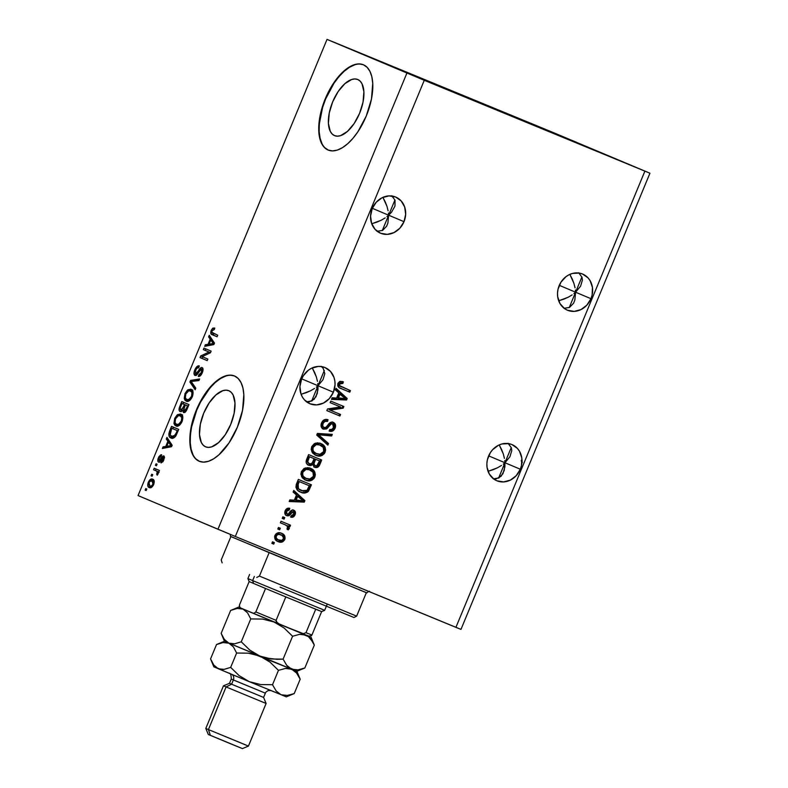 <?xml version="1.0" encoding="UTF-8"?>
<svg xmlns="http://www.w3.org/2000/svg" width="788" height="788" viewBox="0 0 788 788"><rect width="100%" height="100%" fill="white"/><g stroke="black" fill="none" stroke-linecap="round" stroke-linejoin="round"><path stroke-width="1.18" d="M334.526 135.615A30.368 14.627 112.4 0 1 332.644 101.928A30.368 14.627 112.4 0 1 357.713 79.48A30.368 14.627 112.4 0 1 357.762 79.509L360.165 81.154L362.037 83.814L363.889 91.743L363.041 102.076L359.624 113.245L354.147 123.549L347.459 131.409L340.564 135.654L337.372 136.176L334.526 135.615L332.122 133.96L330.251 131.3L328.399 123.371L329.246 113.039L332.664 101.879L338.141 91.575L344.829 83.705L351.724 79.47L354.915 78.938L357.762 79.509A30.368 14.627 112.4 0 1 359.643 113.186A30.368 14.627 112.4 0 1 334.575 135.634A30.368 14.627 112.4 0 1 334.526 135.615M205.609 446.835A30.368 14.627 112.4 0 1 203.728 413.148A30.368 14.627 112.4 0 1 228.796 390.7A30.368 14.627 112.4 0 1 228.855 390.73L231.258 392.375L233.13 395.034L234.982 402.964L234.134 413.296L230.707 424.466L225.24 434.769L218.542 442.629L211.657 446.875L208.465 447.397L205.609 446.835L203.206 445.181L201.334 442.521L199.482 434.592L200.329 424.259L203.757 413.099L209.224 402.796L215.922 394.926L222.807 390.69L225.998 390.159L228.855 390.73A30.368 14.627 112.4 0 1 230.736 424.407A30.368 14.627 112.4 0 1 205.668 446.855A30.368 14.627 112.4 0 1 205.609 446.835M234.617 376.034A46.147 22.231 -67.6 0 0 196.675 410.312A46.147 22.231 -67.6 0 0 199.472 461.364M199.197 461.256A46.147 22.231 112.4 0 1 196.34 410.075A46.147 22.231 112.4 0 1 234.44 375.955A46.147 22.231 112.4 0 1 234.519 375.994L238.173 378.496L241.01 382.544L242.921 387.972L243.827 394.591L242.537 410.292L237.346 427.263L229.022 442.915L218.857 454.883L213.558 458.872L208.387 461.315L203.531 462.123L199.197 461.256L195.542 458.754L192.705 454.706L190.794 449.278L189.888 442.659L191.179 426.958L196.37 409.987L204.693 394.325L214.858 382.367L220.157 378.378L225.329 375.935L230.185 375.127L234.519 375.994A46.147 22.231 112.4 0 1 237.375 427.175A46.147 22.231 112.4 0 1 199.275 461.295A46.147 22.231 112.4 0 1 199.197 461.256L199.364 461.325M363.534 64.813A46.147 22.231 -67.6 0 0 325.592 99.091A46.147 22.231 -67.6 0 0 328.379 150.144M328.113 150.035A46.147 22.231 112.4 0 1 325.247 98.855A46.147 22.231 112.4 0 1 363.347 64.734A46.147 22.231 112.4 0 1 363.426 64.774L367.09 67.275L369.927 71.324L371.837 76.751L372.744 83.361L371.453 99.071L366.253 116.043L357.939 131.694L352.994 138.274L347.764 143.662L342.465 147.651L337.294 150.094L332.447 150.902L328.113 150.035L324.449 147.533L321.612 143.485L319.701 138.048L318.795 131.438L320.086 115.737L325.286 98.766L333.6 83.104L343.775 71.147L349.074 67.157L354.245 64.715L359.092 63.907L363.426 64.774A46.147 22.231 112.4 0 1 366.292 115.954A46.147 22.231 112.4 0 1 328.192 150.075A46.147 22.231 112.4 0 1 328.113 150.035L328.113 150.035M559.175 285.601A19.611 17.188 -67.1 0 1 582.687 274.076A19.611 17.188 -67.1 0 1 590.951 298.691L575.595 292.21L580.589 286.192L582.401 280.085L582.007 277.287L578.697 272.776L582.007 277.287L582.401 280.085L580.589 286.192L575.595 292.21L559.283 285.335L575.595 292.21L575.398 290.043L575.595 292.21L569.231 307.576L575.595 292.21L574.836 300.051L573.575 303.213L569.527 307.418L563.981 308.315L569.527 307.418L573.575 303.213L574.836 300.051L575.595 292.21L581.899 276.982L575.595 292.21L573.92 293.599L575.595 292.21L590.951 298.691L586.873 305.133L580.992 309.586L574.206 311.388L567.557 310.265L564.602 308.64L559.992 303.577L557.677 296.771L557.51 293.028L558.012 289.265L560.938 282.193L566.02 276.637L569.133 274.707L572.472 273.446L579.328 273.101L582.568 274.027L588.075 277.908L590.133 280.715L592.448 287.521L592.113 295.037L590.951 298.691A19.611 17.188 -67.1 0 1 567.439 310.216A19.611 17.188 -67.1 0 1 559.175 285.601M575.053 287.837L573.92 283.375L575.053 287.837M572.246 279.001L573.92 283.375L570.088 274.894L572.246 279.001M569.783 274.401L570.088 274.894L569.783 274.401M372.222 208.584A19.611 17.188 -67.1 0 1 395.734 197.059A19.611 17.188 -67.1 0 1 404.008 221.674L388.642 215.203L391.498 212.258L394.975 206.072L395.064 200.28L391.754 195.759L395.064 200.28L394.975 206.072L391.498 212.258L388.642 215.203L372.34 208.318L388.642 215.203L388.445 213.036L388.642 215.203L382.279 230.559L388.642 215.203L387.893 223.043L386.632 226.205L382.584 230.411L377.028 231.298L382.584 230.411L386.632 226.205L387.893 223.043L388.642 215.203L394.955 199.965L388.642 215.203L386.977 216.582L388.642 215.203L404.008 221.674L399.92 228.116L394.049 232.568L387.263 234.371L380.614 233.248L375.098 229.367L371.572 223.309L370.567 216.02L372.222 208.584L376.309 202.152L382.19 197.689L388.967 195.887L395.625 197.01L401.131 200.901L404.658 206.948L405.672 214.247L404.008 221.674A19.611 17.188 -67.1 0 1 380.496 233.199A19.611 17.188 -67.1 0 1 372.222 208.584M388.1 210.82L386.977 206.357L388.1 210.82M385.302 201.994L386.977 206.357L383.135 197.877L385.302 201.994M382.84 197.384L383.135 197.877L382.84 197.384M488.54 456.134A19.611 17.188 -67.1 0 1 512.042 444.609A19.611 17.188 -67.1 0 1 520.316 469.224L504.95 462.743L509.944 456.715L511.767 450.618L511.373 447.82L508.063 443.309L511.373 447.82L511.767 450.618L509.944 456.715L504.95 462.743L488.649 455.868L504.95 462.743L498.587 478.109L504.95 462.743L504.763 460.576L504.95 462.743L511.264 447.505L504.95 462.743L504.881 466.87L502.941 473.746L498.893 477.952L493.337 478.848L496.253 478.838L501.148 476.238L504.202 470.584L504.95 462.743L503.286 464.132L504.95 462.743L520.316 469.224L516.239 475.656L510.358 480.119L503.571 481.921L496.923 480.798L493.968 479.173L489.358 474.11L487.043 467.304L486.876 463.561L487.378 459.788L490.303 452.726L492.618 449.692L498.499 445.24L501.838 443.979L508.684 443.634L511.934 444.56L517.44 448.441L519.499 451.248L521.814 458.055L521.479 465.56L520.316 469.224A19.611 17.188 -67.1 0 1 496.804 480.749A19.611 17.188 -67.1 0 1 488.54 456.134M504.418 458.37L503.286 453.908L504.418 458.37M501.611 449.534L503.286 453.908L499.454 445.417L501.611 449.534M301.587 379.117A19.611 17.188 -67.1 0 1 325.099 367.592A19.611 17.188 -67.1 0 1 333.373 392.207L318.007 385.726L323.001 379.708L324.814 373.601L323.179 368.341L321.12 366.292L323.179 368.341L324.814 373.601L323.001 379.708L318.007 385.726L301.696 378.851L318.007 385.726L311.644 401.092L318.007 385.726L317.81 383.559L318.007 385.726L324.321 370.488L318.007 385.726L317.938 389.853L315.998 396.728L311.94 400.934L306.394 401.831L309.31 401.821L314.205 399.221L317.259 393.567L318.007 385.726L316.343 387.115L318.007 385.726L333.373 392.207L329.286 398.649L323.405 403.101L316.628 404.904L309.97 403.781L304.464 399.9L302.415 397.093L300.937 393.842L299.923 386.544L301.587 379.117L303.36 375.709L308.433 370.153L311.546 368.223L318.332 366.42L321.74 366.617L324.981 367.543L330.497 371.424L334.023 377.482L334.861 381.037L335.028 384.78L333.373 392.207A19.611 17.188 -67.1 0 1 309.861 403.732A19.611 17.188 -67.1 0 1 301.587 379.117M317.466 381.353L316.333 376.891L317.466 381.353M314.658 372.517L316.333 376.891L312.501 368.41L314.658 372.517M312.206 367.917L312.501 368.41L312.206 367.917M389.518 65.237L335.501 42.916L389.518 65.237M576.461 142.254L522.444 119.934L576.461 142.254M637.916 168.169L583.898 145.849L637.916 168.169M450.972 91.152L396.955 68.832L450.972 91.152M314.54 388.425L310.59 390.759L314.54 388.425M306.325 392.651L310.59 390.759L301.893 394.03L306.325 392.651M301.065 394.217L301.893 394.03L301.065 394.217M501.483 465.442L497.543 467.776L501.483 465.442M493.268 469.668L497.543 467.776L488.836 471.047L493.268 469.668M488.018 471.234L488.836 471.047L488.018 471.234M385.174 217.892L381.234 220.226L385.174 217.892M376.959 222.118L381.234 220.226L372.527 223.496L376.959 222.118M371.709 223.694L372.527 223.496L371.709 223.694M572.118 294.909L568.178 297.243L572.118 294.909M563.903 299.135L568.178 297.243L559.47 300.514L563.903 299.135M558.653 300.711L559.47 300.514L558.653 300.711M332.083 41.429L552.683 132.305L649.942 173.212L460.98 629.385L649.942 173.212L424.269 80.297L235.316 536.47L455.917 627.356L644.87 171.183L455.917 627.356L460.98 629.385L235.316 536.47L424.269 80.297L327.02 39.4L138.058 495.573L217.951 529.26L406.904 73.087L217.951 529.26L235.316 536.47L138.058 495.573L327.02 39.4L552.683 132.305L649.942 173.212L424.269 80.297L332.083 41.429M160.851 454.824L161.638 454.755L161.097 456.341L159.137 458.163L159.028 460.468L163.027 455.937L164.091 456.075L164.495 457.365L163.244 461.216L161.264 462.881L161.451 461.276L163.224 459.365L163.264 457.483L159.304 462.172L158.28 461.926L157.787 460.566L158.92 456.715L160.851 454.824M340.544 406.963L330.133 402.668L330.773 401.122L343.864 406.51L343.174 408.164L330.133 410.164L340.564 414.458L339.923 416.005L326.843 410.617L327.522 408.952L340.544 406.963L327.522 408.952L326.843 410.617L339.923 416.005L340.564 414.458L330.133 410.164L343.174 408.164L343.864 406.51L330.773 401.122L330.133 402.668L340.544 406.963M323.415 429.164L321.504 427.47L321.11 424.289L322.637 421.048L325.602 419.383L328.035 419.728L327.562 421.353L324.922 421.462L323.366 422.989L322.627 425.412L323.553 427.352L325.818 427.46L329.67 422.989L331.837 422.082L334.91 423.599L335.392 427.303L332.674 431.026L329.286 431.135L329.758 429.509L331.984 429.46L333.738 427.047L333.432 424.466L331.482 423.717L326.587 428.908L323.415 429.164L327.493 428.16L331.098 423.826L332.625 423.885L333.541 427.579C332.713 429.401 331.452 430.051 329.758 429.509L329.286 431.135C331.856 431.932 333.797 430.947 335.087 428.16C336.102 425.461 335.511 423.52 333.304 422.348C331.147 421.767 329.394 422.614 328.035 424.899C327.069 426.86 325.73 427.766 324.016 427.598C322.597 426.761 322.272 425.451 323.031 423.658C324.055 421.531 325.562 420.762 327.562 421.353L328.035 419.728C325.188 418.773 323.021 419.827 321.553 422.9C320.44 425.786 321.061 427.874 323.415 429.164M327.857 445.131L316.717 435.045L317.387 433.439L332.319 434.375L331.659 435.971L318.618 434.789L328.527 443.526L327.857 445.131L328.527 443.526L318.618 434.789L331.659 435.971L332.319 434.375L317.387 433.439L316.717 435.045L327.857 445.131M311.703 446.688L314.363 443.634L317.544 442.826L321.868 444.028L325.099 447.288L325.631 450.066L324.42 453.504L322.134 455.464L319.071 456.085L315.338 455.08L312.649 453.061L311.181 449.377L311.703 446.688L311.881 451.898L315.949 455.356C319.711 457.04 322.765 455.996 325.119 452.223C326.134 447.811 324.656 444.895 320.686 443.467L315.574 443.132L311.703 446.688M301.43 471.49L304.089 468.436L307.921 467.658L312.708 469.54L314.826 472.101L315.358 474.878L314.146 478.316L311.861 480.276L308.798 480.887L305.064 479.892L302.375 477.863L300.908 474.189L301.43 471.49L301.607 476.71L305.675 480.158C309.438 481.842 312.491 480.798 314.845 477.036C315.86 472.623 314.382 469.697 310.413 468.279L305.301 467.934L301.43 471.49M296.465 494.982L293.097 492.067L293.766 490.451L304.877 500.616L304.257 502.123L289.196 501.503L289.856 499.887L294.308 500.193L296.465 494.982L294.308 500.193L289.856 499.887L289.196 501.503L304.257 502.123L304.877 500.616L293.766 490.451L293.097 492.067L296.465 494.982M273.722 544.134L271.86 543.356L272.5 541.809L274.372 542.577L273.722 544.134L274.372 542.577L272.5 541.809L271.86 543.356L273.722 544.134M278.233 541.681L275.209 539.435L274.628 536.47L276.145 533.732L279.799 532.777L282.439 533.703L284.547 535.554L285.098 538.49L282.784 541.75L280.932 542.242L278.233 541.681C280.922 542.932 283.109 542.213 284.793 539.504C285.522 536.352 284.448 534.284 281.592 533.309C278.873 531.999 276.657 532.708 274.933 535.446C274.214 538.637 275.317 540.716 278.233 541.681M279.661 529.792L277.8 529.024L278.44 527.467L280.311 528.236L279.661 529.792L280.311 528.236L278.44 527.467L277.8 529.024L279.661 529.792M285.295 524.847L280.361 522.818L281.011 521.272L290.526 525.192L289.885 526.739L288.359 526.118L289.393 528.275L288.181 529.891L287.059 528.748L287.6 526.492L285.295 524.847L287.127 525.931L287.659 527.773L287.059 528.748L288.181 529.891L289.294 528.64L288.359 526.118L289.885 526.739L290.526 525.192L281.011 521.272L280.361 522.818L285.295 524.847M284.084 519.134L282.212 518.366L282.853 516.81L284.724 517.578L284.084 519.134L284.724 517.578L282.853 516.81L282.212 518.366L284.084 519.134M286.714 515.677L285.325 514.633L284.734 512.614L285.502 510.063L287.059 508.496L289.757 508.309L289.285 509.935L287.64 510.033L286.477 511.412L286.31 513.165L287.127 514.032L288.221 513.983L291.895 510.171L293.757 510.191L295.136 511.412L295.175 514.416L293.343 516.918L290.861 517.164L291.333 515.539L292.722 515.431L293.668 514.239L293.914 512.525L293.057 511.747L289.186 515.579L286.714 515.677C288.506 516.219 289.954 515.49 291.048 513.5L293.303 511.816L293.668 514.239L291.333 515.539L290.861 517.164C292.762 517.608 294.16 516.8 295.047 514.741C295.884 512.643 295.461 511.126 293.757 510.191C291.885 509.856 290.388 510.722 289.265 512.791L288.132 514.032L287.127 514.032L286.477 511.412L289.285 509.935L289.757 508.309C287.699 507.797 286.172 508.605 285.167 510.752C284.291 513.057 284.813 514.702 286.714 515.677M300.789 492.214L297.746 490.353L295.933 487.309L296.268 484.492L298.347 479.409L311.427 484.797L307.665 492.057L304.7 493.022L300.789 492.214C303.469 493.603 306.03 493.288 308.463 491.279L311.427 484.797L298.347 479.409L296.524 483.812C295.382 488.087 296.8 490.885 300.789 492.214M308.689 465.294L306.69 463.718L306.089 462.004L308.62 454.607L321.701 459.995L319.426 465.393L317.771 467.215L314.402 467.166L312.747 464.565L310.777 465.619L308.689 465.294L312.747 464.565L314.806 467.363C317.071 468.033 318.736 467.126 319.79 464.624L321.701 459.995L308.62 454.607L306.719 459.197C305.537 462.093 306.197 464.122 308.689 465.294M338.771 392.857L335.402 389.942L336.072 388.326L347.183 398.492L346.553 399.999L331.492 399.378L332.162 397.763L336.614 398.068L338.771 392.857L336.614 398.068L332.162 397.763L331.492 399.378L346.553 399.999L347.183 398.492L336.072 388.326L335.402 389.942L338.771 392.857M337.934 383.342L340.052 381.323L343.351 381.806L342.879 383.421L339.884 383.382L339.48 385.598L350.443 390.621L349.803 392.168L339.461 387.785L337.786 385.992L337.934 383.342C337.323 386.071 338.318 387.794 340.918 388.514L349.803 392.168L350.443 390.621L339.786 385.992L339.441 384.042L342.879 383.421L343.351 381.806L339.825 381.392L337.934 383.342M209.027 352.039L203.324 349.636L203.964 348.089L211.135 351.113L210.455 352.758L202.132 356.649L207.845 359.052L207.205 360.608L200.034 357.585L200.723 355.92L209.027 352.039L200.723 355.92L200.034 357.585L207.205 360.608L207.845 359.052L202.132 356.649L210.455 352.758L211.135 351.113L203.964 348.089L203.324 349.636L205.195 350.404L205.826 348.867L205.195 350.404L203.324 349.636L209.027 352.039M194.961 375.472L193.986 373.453L194.823 369.897L196.99 366.548L199.059 365.849L198.763 367.513L197.345 367.838L195.917 369.7L195.335 373.748L196.714 373.502L201.265 367.543L202.654 367.976L203.008 370.193L201.895 373.611L199.896 376.132L198.251 376.408L198.803 374.812L200.172 374.428L201.541 372.163L201.964 369.887L201.255 369.05L196.951 374.743L194.961 375.472L197.63 373.896L200.536 369.286L201.462 369.109L201.433 372.419L198.803 374.812L198.251 376.408C199.699 376.762 201.048 375.531 202.289 372.724C203.343 370.045 203.284 368.321 202.122 367.563C200.891 367.346 199.679 368.41 198.487 370.764L195.582 373.916L195.601 370.38C196.576 368.223 197.63 367.267 198.763 367.513L199.315 365.928C197.709 365.474 196.222 366.794 194.823 369.897L195.67 370.242L194.823 369.897C193.681 372.763 193.73 374.625 194.961 375.472M195.138 389.735L189.918 382.013L190.578 380.407L199.6 378.969L198.931 380.565L191.12 381.481L195.808 388.12L195.138 389.735L195.808 388.12L191.12 381.481L198.931 380.565L199.6 378.969L190.578 380.407L189.918 382.013L191.898 382.505L189.918 382.013L195.138 389.735M189.622 390.641L187.918 389.755L184.973 393.685L185.81 394.03L185.111 393.36L187.505 390.05L190.666 389.164L193.001 391.656L192.587 396.098L189.967 400.284L186.52 401.259L184.983 400.245L184.244 398.531L184.973 393.685L184.244 398.531L186.195 401.141C188.233 402.126 190.272 400.678 192.321 396.797C193.651 392.503 193.208 390.001 191.001 389.282L187.918 389.755L189.79 390.523L192.873 390.05M179.349 415.443L177.645 414.567L174.7 418.487L175.537 418.832L174.838 418.162L177.231 414.862L180.393 413.976L182.727 416.458L182.314 420.9L179.694 425.096L176.246 426.072L174.709 425.047L173.971 423.343L174.7 418.487L173.971 423.343L175.921 425.944C177.96 426.938 179.999 425.49 182.048 421.6C183.377 417.315 182.934 414.803 180.728 414.084L177.645 414.567L179.516 415.335L182.599 414.862M167.893 441.241L166.298 439.034L166.958 437.419L172.158 445.21L171.528 446.717L162.387 448.471L163.057 446.855L165.736 446.451L167.893 441.241L165.736 446.451L163.057 446.855L162.387 448.471L171.528 446.717L172.158 445.21L166.958 437.419L166.298 439.034L168.317 439.448L166.298 439.034L167.893 441.241L169.765 442.009L167.893 441.241M146.154 490.56L145.13 490.126L145.77 488.58L146.795 489.013L146.154 490.56L146.795 489.013L145.77 488.58L145.13 490.126L146.154 490.56M149.316 487.575L147.819 485.94L148.183 482.492L150.528 479.331L152.714 479.212L154.172 480.857L153.69 484.521L151.788 487.201L149.316 487.575C150.764 488.333 152.222 487.309 153.69 484.521C154.635 481.458 154.31 479.695 152.714 479.212C151.257 478.414 149.779 479.419 148.292 482.246L149.031 482.551L148.292 482.246C147.336 485.339 147.681 487.122 149.316 487.575M152.094 476.218L151.069 475.794L151.71 474.238L152.734 474.671L152.094 476.218L152.734 474.671L151.71 474.238L151.069 475.794L152.094 476.218M156.26 470.919L153.561 469.786L154.202 468.23L159.412 470.436L158.772 471.982L157.935 471.628L158.23 473.489L157.226 475.194L156.713 474.307L157.383 471.992L156.26 470.919L157.216 471.648L156.713 474.307L157.226 475.194L158.102 473.854L157.935 471.628L158.772 471.982L159.412 470.436L154.202 468.23L153.561 469.786L155.423 470.554L156.063 469.018L155.423 470.554L153.561 469.786L156.26 470.919M156.428 465.757L155.403 465.324L156.044 463.777L157.068 464.211L156.428 465.757L157.068 464.211L156.044 463.777L155.403 465.324L156.428 465.757M170.986 437.98L169.331 436.562L168.799 434.05L171.538 426.377L178.709 429.401L175.232 436.769L173.262 438.128L170.986 437.98C172.414 438.867 174.03 438.177 175.852 435.922L178.709 429.401L171.538 426.377L169.716 430.77L170.553 431.125L169.716 430.77C168.327 434.946 168.76 437.35 170.986 437.98M180.147 411.563L179.172 410.39L179.152 408.44L181.811 401.575L188.982 404.589L185.407 411.957L183.358 412.439L182.757 410.252L181.378 411.543L180.147 411.563L182.757 410.252L183.565 412.557C184.855 412.833 186.017 411.72 187.061 409.218L188.982 404.589L181.811 401.575L179.91 406.165L180.748 406.51L179.91 406.165C178.728 409.051 178.807 410.853 180.147 411.563M210.199 339.116L208.593 336.909L209.263 335.294L214.464 343.085L213.834 344.592L204.693 346.346L205.353 344.73L208.042 344.326L210.199 339.116L208.042 344.326L205.353 344.73L204.693 346.346L213.834 344.592L214.464 343.085L209.263 335.294L208.593 336.909L210.613 337.323L208.593 336.909L210.199 339.116L212.071 339.884L210.199 339.116M211.214 330.339L212.829 328.123L214.779 328.064L214.228 329.65L212.396 330.074L211.795 332.211L217.715 335.215L217.074 336.771L211.164 334.004L211.214 330.339C210.396 332.979 210.731 334.447 212.208 334.713L217.074 336.771L217.715 335.215L211.923 332.536L212.021 330.763L214.228 329.65L214.779 328.064L212.681 328.222L214.464 328.951L212.681 328.222L211.214 330.339L212.051 330.684L211.214 330.339M151.7 480.641L153.561 479.774L151.168 481.232M149.602 485.024L150.301 487.772L149.562 485.822M152.399 480.109L151.779 480.572M152.074 480.769L152.961 484.167L153.709 484.472L152.961 484.167C151.897 486.009 150.882 486.62 149.907 485.999L151.779 486.767L149.907 485.999L149.011 482.601C150.075 480.749 151.099 480.138 152.074 480.769L153.946 481.537L150.941 480.621L149.011 482.601L148.853 484.984L149.907 485.999L151.385 486.029L152.961 484.167L153.128 481.783L152.074 480.769M158.772 471.973L157.935 471.628L158.772 471.973M157.639 474.681L156.713 474.307L157.639 474.681M158.171 473.677L157.245 473.293L158.171 473.677M158.112 472.022L157.216 471.648L158.112 472.022M159.077 472.416L155.423 470.554L158.388 471.825M161.638 454.755L158.437 457.739L159.186 458.055L158.437 457.739C157.531 460.034 157.59 461.492 158.595 462.123C159.609 462.339 160.614 461.443 161.609 459.404L160.624 459.02L159.107 460.517L159.137 458.163L161.097 456.341L161.638 454.755M160.545 461.108L159.107 460.517L160.545 461.108M160.762 460.783L159.728 460.359L160.762 460.783M163.796 455.888L160.624 459.02L161.599 459.424L163.264 457.483L163.096 459.7L160.91 462.861L163.865 459.956L163.796 455.888M162.821 461.837L161.451 461.276L162.821 461.837M163.845 460.005L163.096 459.7L163.845 460.005M164.446 457.976L163.264 457.483L164.446 457.976M159.737 461.975L159.678 460.753M159.688 460.675L159.797 462.152M159.659 461.335L159.728 461.906M164.761 448.017L163.057 446.855L164.928 447.623L167.608 447.22L165.736 446.451L167.608 447.22L167.814 446.717L164.761 448.017M169.548 442.521L168.159 439.803L169.548 442.521M172.07 445.407L170.031 444.383L171.094 445.653L166.79 446.294L168.524 442.098L170.395 442.876L168.524 442.098L170.031 444.383L171.902 445.161L170.395 442.876L172.148 445.506M171.094 445.653L168.524 442.098L166.79 446.294L168.652 447.062L166.79 446.294L169.272 445.88L171.144 446.648L169.272 445.88L171.094 445.653M172.759 428.702L173.399 427.165L172.759 428.702M172.001 438.256L170.701 435.833M170.671 435.508L172.237 438.423M173.606 429.046L178.068 430.938L171.735 428.278L178.068 430.938L177.231 430.593L176.138 433.213L176.985 433.558L176.138 433.213L175.123 435.262L176.019 435.636L175.123 435.262L171.636 436.434L173.508 437.202L170.139 435.104L171.735 428.278L173.606 429.046M176.936 426.19L175.842 424.111L173.971 423.343L175.813 423.934M181.91 414.665L179.103 415.631M175.773 423.599L177.142 426.357M176.128 425.077L176.571 425.815M180.078 415.631C181.831 416.094 182.205 417.965 181.201 421.255L182.048 421.6L181.201 421.255L178.472 424.436L179.812 424.988L176.581 424.407C174.906 423.895 174.562 422.043 175.537 418.832C177.064 415.946 178.571 414.882 180.078 415.631L181.939 416.399L178.452 415.542L175.537 418.832L175.054 422.673L176.581 424.407L179.211 424.033L181.309 420.989L181.772 417.719L180.078 415.631M183.033 403.899L183.673 402.353L183.033 403.899M184.717 412.449L184.609 411.169M183.712 410.646L182.757 410.252L183.712 410.646M181.22 411.602L180.915 410.065M180.944 409.661L181.279 411.7M180.915 410.479L181.043 411.169M184.628 411.021L184.747 412.548M186.392 405.308L183.88 404.244L186.392 405.308M187.229 405.662L185.357 404.884L188.342 406.135L187.505 405.79L186.451 408.332L187.288 408.676L186.451 408.332L184.087 410.952L185.722 411.631L184.087 410.952L183.663 409.179L185.357 404.884L187.229 405.662M182.008 403.476L184.52 404.53L183.338 407.396L184.175 407.741L183.338 407.396L180.777 410.016L182.432 410.696L180.777 410.016L180.206 408.086L182.008 403.476L183.88 404.244L182.008 403.476L180.432 407.317L180.206 409.396L181.782 409.858L184.52 404.53L182.008 403.476M186.451 408.332L187.505 405.79L185.357 404.884L183.604 410.39L185.042 410.784L186.451 408.332M187.219 401.387L186.116 399.309L184.244 398.531L186.086 399.132M192.183 389.863L189.376 390.828M186.047 398.797L187.416 401.545M186.401 400.265L186.854 401.013M190.351 390.828C192.105 391.291 192.479 393.163 191.474 396.453L192.321 396.797L191.474 396.453L188.746 399.634L190.085 400.186L186.854 399.605C185.18 399.092 184.835 397.231 185.81 394.02C187.337 391.144 188.844 390.08 190.351 390.828L192.213 391.597L188.726 390.74L185.81 394.02L185.328 397.861L186.854 399.605L189.484 399.23L191.583 396.187L191.967 392.532L190.351 390.828M192.371 381.372L190.578 380.407L192.449 381.175L199.118 380.111L192.371 381.372M195.651 388.494L191.779 382.781L195.651 388.494M197.128 374.556L195.582 373.916L197.128 374.556M199.285 371.089L198.487 370.764L199.285 371.089M201.846 369.267L202.88 368.41M200.585 375.551L198.803 374.812L200.585 375.551M202.27 372.773L201.433 372.419L202.27 372.773M203.048 369.759L201.462 369.109L203.048 369.759M196.074 375.413L195.848 374.024M198.862 367.316L198.152 368.065M195.897 373.394L196.133 375.551M202.575 368.597L201.659 369.493M207.205 360.589L200.034 357.585L201.905 358.353L202.536 356.816L201.905 358.353L207.205 360.589M202.289 356.57L200.723 355.92L202.289 356.57M210.504 352.64L205.195 350.404L210.504 352.64M207.067 345.883L205.353 344.73L207.224 345.499L209.903 345.095L208.042 344.326L209.903 345.095L210.12 344.592L207.067 345.883M211.854 340.396L210.465 337.678L211.854 340.396M214.375 343.282L212.327 342.258L213.4 343.529L209.086 344.169L210.829 339.973L212.691 340.751L210.829 339.973L212.327 342.258L214.198 343.026L212.691 340.751L214.444 343.381M213.4 343.529L210.829 339.973L209.086 344.169L210.957 344.937L209.086 344.169L211.578 343.755L213.44 344.523L211.578 343.755L213.4 343.529M212.583 332.831L213.302 335.038L217.084 336.752L212.208 334.713L214.08 335.491L212.563 333.038M214.553 328.99L213.735 329.847M176.138 433.213L177.231 430.593L171.735 428.278L169.942 433.006L170.444 435.567L172.011 436.572L173.705 436.493L176.138 433.213M522.208 461.029L521.163 460.832M522.306 462.467L521.735 462.605M273.337 542.154L272.697 543.7L271.86 543.356L272.697 543.7L273.337 542.154M280.567 532.875C283.424 533.85 284.498 535.919 283.769 539.071L284.793 539.504L283.769 539.071C282.084 541.78 279.898 542.499 277.209 541.248L280.843 541.681L283.276 539.987L284.133 537.012L283.138 534.599M278.075 541.553L278.982 541.76M280.843 541.681L281.759 541.326M282.793 534.234L280.991 533.062M279.927 534.422C278.085 533.446 276.529 533.84 275.258 535.613L276.283 536.037L275.258 535.613C274.963 537.712 275.8 539.061 277.76 539.662L278.785 540.085C276.824 539.494 275.987 538.145 276.283 536.037C277.553 534.274 279.11 533.88 280.952 534.855L279.927 534.422L280.952 534.855C282.912 535.456 283.749 536.795 283.453 538.903C282.183 540.666 280.626 541.06 278.785 540.085L276.115 538.697L275.081 536.303L276.746 534.146L279.632 534.313M278.223 539.829L281.966 540.361L283.631 538.204L282.084 535.436L278.982 534.372L277.159 534.904L276.105 536.736L276.47 538.332L278.203 539.829M279.277 527.812L278.637 529.359L277.8 529.014L278.637 529.359L279.277 527.812M287.492 529.221L288.378 527.467L287.334 525.685L288.861 526.305L289.491 524.769L288.861 526.305L289.885 526.739L287.334 525.685L288.359 526.118L287.334 525.685L288.27 528.206L289.294 528.64L288.27 528.206L287.157 529.457M284.271 524.424L280.37 522.808L284.271 524.424M283.69 517.155L283.059 518.701L282.212 518.356L283.059 518.701L283.69 517.155M285.453 510.979L286.615 509.6L288.26 509.501L288.644 508.171L288.26 509.501L289.285 509.935L288.26 509.501L285.453 510.979L286.477 511.412L285.453 510.979L286.103 513.599L287.127 514.032L285.63 513.293L285.295 511.432M292.732 509.757C294.436 510.693 294.86 512.22 294.022 514.318L295.047 514.741L294.022 514.318L290.949 516.879M285.985 515.352L288.162 515.155L291.284 511.55L293.303 511.816L291.284 511.55L292.309 511.983L291.284 511.55L290.023 513.067L291.048 513.5L290.023 513.067C288.93 515.056 287.482 515.785 285.689 515.244M290.457 516.849L292.86 516.071L294.151 513.983L294.348 511.599L293.018 509.885M294.111 510.988L293.757 510.457M293.619 490.825L304.877 500.616L303.853 500.183L303.232 501.69L304.257 502.123L289.354 501.119L303.232 501.69L303.853 500.183L293.619 490.825M295.027 499.887L296.761 495.691L303.203 500.813L295.027 499.887L296.052 500.311L297.785 496.125L296.761 495.691L295.027 499.887M304.69 492.461L307.635 490.589L310.403 484.374L308.66 488.58L309.684 489.003L308.66 488.58L307.438 490.845L308.463 491.279L307.438 490.845C305.005 492.864 302.444 493.17 299.765 491.781L302.316 492.51M300.425 490.234L297.47 488.324L296.534 486.245L298.209 481.163L309.26 485.723L308.236 485.29L309.26 485.723L307.044 490.343L301.449 490.668L297.47 488.324L300.425 490.234M298.494 488.757L298.13 484.256L297.106 483.822L297.47 488.324L303.518 491.288L307.044 490.343L309.26 485.723L298.209 481.163L297.106 483.822L298.13 484.256L299.233 481.586L297.588 486.058L298.494 488.757M309.389 467.845C313.358 469.264 314.836 472.189 313.821 476.602L314.845 477.036L313.821 476.602C311.467 480.365 308.413 481.409 304.651 479.734L307.773 480.453L310.255 480.079L313.673 476.937L314.333 474.445L313.801 471.667L309.989 468.111M306.896 468.88L309.753 469.815C312.866 470.82 314.057 473.017 313.309 476.415L309.586 479.202L306.355 478.631L302.75 476.523L301.577 473.844L301.932 471.677L303.173 469.944L305.626 468.86M306.355 478.631C303.36 477.597 302.228 475.42 302.956 472.111L301.932 471.677C301.203 474.987 302.336 477.164 305.33 478.198L310.157 479.124L311.782 478.375L313.417 476.149L312.994 472.17L308.729 469.382C305.951 468.131 303.685 468.89 301.932 471.677L302.956 472.111C304.71 469.323 306.975 468.565 309.753 469.815L305.99 469.421L302.956 472.111L302.602 474.277L303.252 476.257L306.355 478.631M314.126 467.048L316.008 467.067L317.968 465.688L320.677 459.571L318.766 464.191L319.79 464.624L318.766 464.191C317.712 466.693 316.047 467.609 313.782 466.929M311.723 464.132L312.747 464.565L307.665 464.861L309.753 465.186L311.723 464.132M314.491 467.146L316.008 467.067M308.295 463.314L306.749 461L308.482 456.351L314.097 458.675L313.072 458.242L314.097 458.675L312.915 461.532C312.225 463.511 311.024 464.25 309.32 463.738L306.749 461L308.295 463.314M314.205 465.294L312.954 463.186L314.599 458.872L319.534 460.921L318.51 460.488L319.534 460.921L318.48 463.452C317.919 465.393 316.835 466.151 315.23 465.718L312.954 463.186L314.205 465.294M313.979 463.62L314.491 462.044L313.466 461.61L312.954 463.186L313.979 463.62L314.678 465.422L316.796 465.797L319.534 460.921L314.599 458.872L313.466 461.61L314.491 462.044L315.624 459.305L313.979 463.62M307.773 461.433L308.236 459.867L307.212 459.434L306.749 461L307.773 461.433L308.689 463.403L310.984 463.856L312.353 462.674L314.097 458.675L308.482 456.351L307.212 459.434L308.236 459.867L309.507 456.784L307.773 461.433M319.662 443.043C323.632 444.462 325.109 447.387 324.095 451.8L325.119 452.223L324.095 451.8C321.74 455.562 318.687 456.607 314.924 454.922L318.056 455.651L320.529 455.277L323.947 452.135L324.607 449.633L324.075 446.855L320.263 443.309M317.17 444.068L320.026 445.013C323.139 446.018 324.331 448.214 323.582 451.613L319.859 454.39L316.628 453.819L313.023 451.711L311.851 449.042L312.107 447.131L313.447 445.141L315.899 444.058M316.628 453.819C313.634 452.785 312.501 450.618 313.23 447.308L312.206 446.875C311.477 450.184 312.609 452.361 315.604 453.396L320.43 454.312L322.056 453.573L323.691 451.337L323.267 447.367L319.002 444.58C316.224 443.319 313.959 444.087 312.206 446.875L313.23 447.308C314.983 444.521 317.249 443.752 320.026 445.013L316.264 444.619L313.23 447.308L312.875 449.475L313.526 451.455L316.628 453.819M331.147 434.296L330.635 435.537L331.659 435.971L317.594 434.355L328.527 443.526L327.503 443.092L326.981 444.343L327.503 443.092L317.594 434.355L330.635 435.537L331.147 434.296M326.981 419.433L326.537 420.92L327.562 421.353L326.537 420.92C324.538 420.329 323.031 421.097 322.006 423.235L323.031 423.658L322.006 423.235C321.248 425.018 321.573 426.338 322.991 427.175L324.016 427.598L321.662 425.559L322.164 422.89L323.898 421.028L326.537 420.92L326.981 419.433M332.28 421.915C334.486 423.097 335.077 425.027 334.063 427.726L335.087 428.16L334.063 427.726L329.325 430.977M331.6 423.461L332.625 423.885L330.074 423.402L331.098 423.826L330.074 423.402L328.222 425.412L329.246 425.845L328.222 425.412L326.468 427.726L327.493 428.16L326.468 427.726L322.391 428.741M322.647 428.83L325.562 428.485L329.522 423.786L331.236 423.333M329.079 430.938L332.349 430.14M329.936 431.016L330.812 430.908M333.088 429.411L334.555 425.096L332.635 422.092M342.829 406.086L342.15 407.731L343.174 408.164L342.15 407.731L329.108 409.73L330.133 410.164L329.108 409.73L342.15 407.731L342.829 406.086M339.539 414.035L338.899 415.571L339.923 416.005L326.843 410.607L338.899 415.571L339.539 414.035M339.52 406.529L330.133 402.658L339.52 406.529M335.915 388.701L347.183 398.492L346.159 398.058L345.528 399.565L346.553 399.999L331.649 398.994L345.528 399.565L346.159 398.058L335.915 388.701M337.333 397.753L339.067 393.567L345.508 398.679L337.333 397.753L338.357 398.186L340.091 394L339.067 393.567L337.333 397.753M338.416 383.608L339.539 382.604L341.854 382.988L342.307 381.441L341.854 382.988L342.879 383.421L338.416 383.608L339.441 384.042L338.416 383.608L338.761 385.559L341.45 386.918L339.145 385.844M349.409 390.198L348.779 391.744L349.803 392.168L340.544 388.346L348.779 391.744L349.409 390.198M338.761 385.559L338.328 383.874M303.203 500.813L297.785 496.125L296.052 500.311L303.203 500.813M345.508 398.679L340.091 394L338.357 398.186L345.508 398.679M354.62 64.862L349.448 67.315L344.149 71.304L338.919 76.692L333.974 83.262L325.661 98.924L322.607 107.404L319.298 124.061L319.17 131.596L320.076 138.205L321.987 143.643M324.823 147.691L328.488 150.193M225.703 376.083L220.532 378.536L215.232 382.525L210.012 387.913L200.585 401.988L196.744 410.144L191.553 427.116L190.391 435.281L190.263 442.817L191.169 449.426L193.08 454.863M195.917 458.911L199.571 461.413M366.814 592.842L269.141 552.644L259.429 576.087L356.639 616.137L366.351 592.694L232.381 537.229L230.441 536.352L230.342 534.412M221.211 559.972L230.904 536.589L221.211 559.972L222.147 562.878L221.211 559.972M366.351 592.694L356.639 616.137L353.94 617.506L280.095 587.168L353.94 617.506L356.639 616.137L259.429 576.087L256.73 577.456L259.429 576.087L269.141 552.644L230.923 536.529M279.435 624.224L252.465 613.015L300.573 632.931L303.331 633.67L306 632.675L311.92 635.039L306 632.675L315.712 609.222L321.632 611.596L285.808 596.9L315.712 609.222L306 632.675L303.331 633.67L279.76 624.352L276.302 621.85L276.096 620.353L285.808 596.9L265.546 588.488L285.808 596.9L276.096 620.353L255.834 611.931L254.031 613.281L252.465 613.015L241.059 608.208L239.759 607.262L239.444 605.026L249.156 581.574L265.546 588.488L249.156 581.574L239.444 605.026L249.156 581.574L247.905 578.559L252.633 580.589L253.618 583.494L252.633 580.589L324.646 610.345L252.633 580.589L254.347 576.452L252.633 580.589L247.905 578.559L249.609 574.452M319.928 608.316L324.646 610.345L321.632 611.596L311.92 635.039L309.773 636.468L300.602 632.941L308.541 636.123L311.506 635.689M317.18 609.676L321.632 611.596M253.214 613.251L252.465 613.015L254.031 613.281L255.834 611.931L265.546 588.488L255.834 611.931L276.096 620.353L277.277 622.944L279.76 624.352M252.465 613.015L240.36 607.834L239.335 606.396L239.444 605.026C239.532 607.351 240.044 608.405 240.98 608.178M308.541 636.123L304.749 634.635M272.441 621.328L258.474 615.526M241.059 608.208L240.36 607.834M261.498 696.533L231.593 684.211L226.087 686.939L266.098 703.467L226.087 686.939L208.426 729.57L210.396 735.371L229.544 743.34L242.409 748.6L248.437 746.098L208.426 729.57L245.817 744.975M232.056 674.508A4.61 4.048 -67.1 0 1 233.356 679.955L231.593 684.211L263.596 697.439L266.098 703.467L248.437 746.098M263.478 702.344L266.098 703.467M263.596 697.439L265.369 693.174L231.258 679.049L229.495 683.314L231.593 684.211L233.356 679.955A4.61 4.048 112.9 0 0 232.834 675.237M230.648 610.434L237.188 608.454L243.019 609.075L247.56 612.837L250.751 618.915L262.532 619.072L273.988 621.978L284.084 627.987L292.584 636.251L299.499 634.36L302.74 634.32L308.413 636.615L310.708 638.901L314.314 645.106L304.828 667.997L297.913 669.889L294.673 669.928L288.999 667.623L286.714 665.338L283.099 659.142L292.584 636.251L299.499 634.36L305.774 635.069L273.988 621.978L284.084 627.987L292.584 636.251L283.099 659.142L277.189 659.329L265.526 657.941L259.863 656.079L249.766 650.07L241.266 641.806L250.751 618.915L262.532 619.072L273.988 621.978L243.019 609.075L247.56 612.837L250.751 618.915L241.266 641.806L234.726 643.796L228.894 643.175L224.353 639.413L221.162 633.335L230.648 610.434L237.188 608.454L243.019 609.075L238.567 607.154L240.301 607.824L238.567 607.154L230.648 610.434L221.162 633.335L224.353 639.413L228.894 643.175L259.863 656.079L249.766 650.07L241.266 641.806L234.726 643.796L228.894 643.175L233.415 646.928L236.627 653.025L248.397 653.183L254.189 654.217L291.639 669.179L286.714 665.338L283.099 659.142L271.328 658.985L259.863 656.079L269.959 662.087L278.459 670.352L285.374 668.47L288.615 668.431L296.909 671.278L291.639 669.179L296.574 673.011L300.189 679.207L296.909 671.278L304.828 667.997L314.314 645.106L312.856 641.836M301.509 669.239L304.828 667.997L297.913 669.889L291.639 669.179L224.432 641.255L216.513 644.545L223.063 642.565L228.894 643.175L233.415 646.928L236.627 653.025L230.667 667.387L224.127 669.376L221.093 669.455L213.853 666.845L249.264 681.659L218.296 668.756L213.775 665.013L210.563 658.916L216.513 644.545L210.563 658.916L213.843 666.835M311.112 639.019L309.024 636.763M221.162 633.335L224.432 641.265L228.894 643.175L223.063 642.565L216.513 644.545M309.329 636.418L305.774 635.069L308.413 636.615L312.659 641.787M314.314 645.106L311.043 637.177M308.581 636.103L238.567 607.154M283.857 695.784L249.264 681.659L286.32 696.858L294.229 693.578L287.315 695.459L281.05 694.75L276.115 690.918L272.51 684.723L260.729 684.565L249.264 681.659L239.168 675.651L230.667 667.387L224.127 669.376L218.296 668.756L213.775 665.013L210.563 658.916M214.267 666.993L216.917 668.057M259.863 656.079L269.959 662.087L278.459 670.352L272.51 684.723L260.729 684.565L249.264 681.659L239.168 675.651L230.667 667.387L236.627 653.025L248.397 653.183L259.863 656.079M291.639 669.179L296.574 673.011L300.189 679.207L294.229 693.578L287.315 695.459L281.05 694.75L276.115 690.918L272.51 684.723L278.459 670.352L285.374 668.47L291.639 669.179M287.679 695.558L294.229 693.578L300.189 679.207L296.987 673.119L294.909 670.874M226.087 686.939L223.467 685.806L226.087 686.939L231.593 684.211L229.495 683.314L223.467 685.806L205.806 728.447L208.426 729.57L226.087 686.939M242.31 748.551L208.367 734.495M208.987 734.741L210.229 735.243M240.31 747.694L241.621 748.255M265.201 693.115L233.356 679.955M208.426 729.57L205.806 728.447L208.298 734.475L210.396 735.371L208.426 729.57M366.853 592.862C368.666 591.305 369.592 590.862 369.621 591.532M327.217 604.15L326.399 606.13M326.34 606.268L324.646 610.345M229.012 673.129C230.51 673.169 231.258 675.149 231.258 679.049M265.369 693.174C265.28 692.534 266.275 691.647 268.334 690.515L271.141 690.583"/></g></svg>
